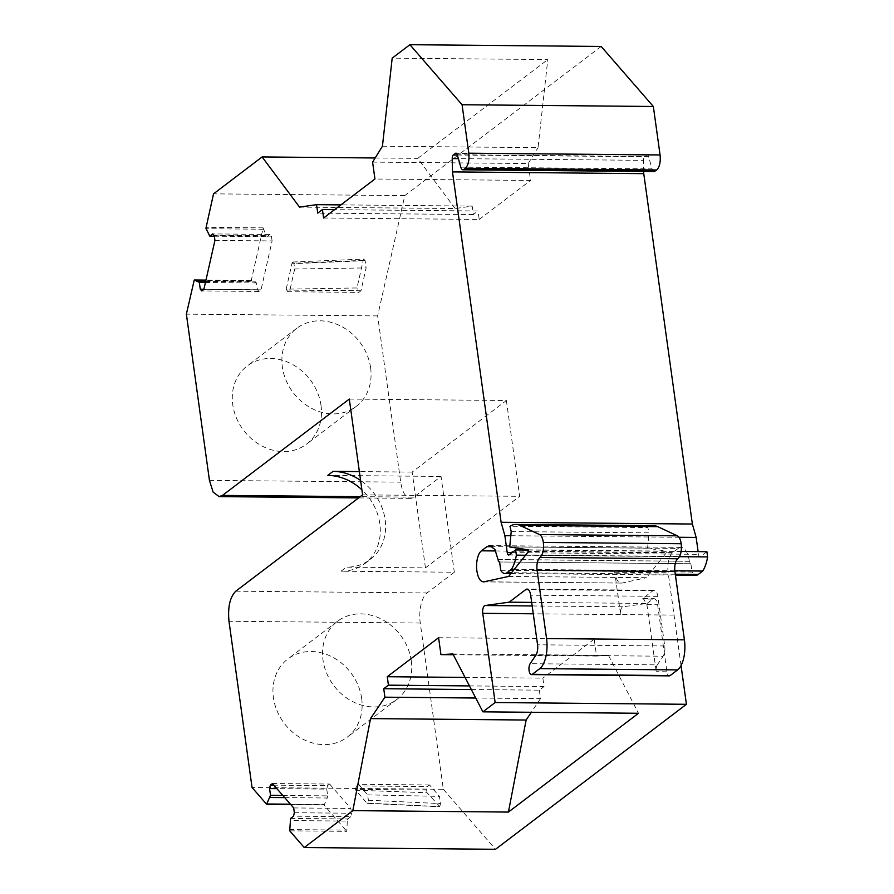<?xml version="1.0" encoding="UTF-8"?>
<svg xmlns="http://www.w3.org/2000/svg" width="894" height="894" viewBox="0 0 894 894"><rect width="100%" height="100%" fill="white"/><g stroke="black" fill="none" stroke-linecap="round" stroke-linejoin="round"><path stroke-width="0.67" stroke-dasharray="4.47 3.35" d="M681.049 665.561L668.164 572.741A15.947 6.973 90.5 0 1 672.724 552.581L678.222 548.402L492.605 546.692M531.673 602.388L647.021 603.45L622.973 606.78A5.945 2.604 -89.5 0 0 622.313 607.082A5.945 2.604 -89.5 0 0 620.615 614.591L533.26 613.798M361.679 698.471A49.081 41.806 -127.2 0 1 347.241 737.148A49.081 41.806 -127.2 0 1 302.317 738.857A49.081 41.806 -127.2 0 1 273.419 697.655A49.081 41.806 -127.2 0 1 287.868 658.979A49.081 41.806 -127.2 0 1 332.791 657.269A49.081 41.806 -127.2 0 1 361.679 698.471M411.274 660.8A49.081 41.806 -127.2 0 1 396.824 699.477A49.081 41.806 -127.2 0 1 351.901 701.187A49.081 41.806 -127.2 0 1 323.002 659.995A49.081 41.806 -127.2 0 1 337.451 621.319A49.081 41.806 -127.2 0 1 382.375 619.609A49.081 41.806 -127.2 0 1 411.274 660.8M349.297 399.07L506.384 400.512L412.156 472.088L425.455 567.88L346.38 567.154A50.511 43.013 52.8 0 0 370.272 559.476A50.511 43.013 52.8 0 0 385.146 519.671A50.511 43.013 52.8 0 0 360.595 480.436M601.17 46.454L404.803 195.607L377.648 315.906L400.713 482.145A23.769 10.393 -89.5 0 0 410.413 498.383A23.769 10.393 -89.5 0 0 413.766 497.153L441.033 476.435L454.331 572.238L341.061 571.199A50.511 43.013 52.8 0 0 364.964 563.511A50.511 43.013 52.8 0 0 379.827 523.716A50.511 43.013 52.8 0 0 361.891 489.778M321.024 405.429A49.081 41.806 -127.2 0 1 306.575 444.106A49.081 41.806 -127.2 0 1 261.651 445.815A49.081 41.806 -127.2 0 1 232.753 404.624A49.081 41.806 -127.2 0 1 247.202 365.948A49.081 41.806 -127.2 0 1 292.126 364.238A49.081 41.806 -127.2 0 1 321.024 405.429M370.608 367.769A49.081 41.806 -127.2 0 1 356.158 406.446A49.081 41.806 -127.2 0 1 311.235 408.156A49.081 41.806 -127.2 0 1 282.348 366.953A49.081 41.806 -127.2 0 1 296.786 328.277A49.081 41.806 -127.2 0 1 341.709 326.567A49.081 41.806 -127.2 0 1 370.608 367.769M214.929 240.419L272.1 240.944L261.048 289.857L258.947 291.455L257.45 289.734L256.511 282.951L251.572 280.526L251.102 281.185L193.931 280.66M674.847 570.797L514.285 569.322M679.485 556.671L525.504 555.252M528.253 550.056L681.116 551.453M500.752 570.271L692.023 572.037A15.444 6.761 90.5 0 0 696.102 575.244M460.768 167.133L652.05 168.888L648.552 156.506A3.565 1.564 -89.5 0 0 647.267 154.908A3.565 1.564 -89.5 0 0 646.775 155.087L644.596 156.752A3.565 1.564 -89.5 0 0 643.501 160.35L458.376 158.64M706.897 551.699L700.46 556.593A3.565 1.564 90.5 0 1 699.957 556.772A3.565 1.564 90.5 0 1 698.505 554.336L698.125 551.609M272.1 240.944L271.43 236.161L269.932 234.44L212.761 233.915M214.348 236.217L266.948 236.698L266.032 235.636L208.861 235.111M269.932 234.44L266.948 236.698M257.45 289.734L203.91 289.231M205.43 282.482L256.511 282.951M282.839 795.459L327.685 795.872L326.746 789.1L276.905 788.642M294.338 812.713L351.51 813.238L350.727 816.691L293.556 816.166M350.727 816.691L347.744 818.96L347.263 821.083L290.103 820.558M290.584 818.435L347.744 818.96M299.546 207.106L455.158 208.537L472.177 206.089L473.351 214.549L478.033 210.984L334.591 209.665M473.351 214.549L317.739 213.118M258.947 291.455L201.776 290.93M271.43 236.161L214.258 235.636M272.458 783.524L329.629 784.049L327.528 785.647L273.877 785.155M327.528 785.647L326.746 789.1M469.451 685.91L544.033 686.592L542.859 678.144L465.059 677.428M471.339 689.542L539.339 690.157L544.033 686.592M657.313 664.868L663.102 656.218A8.918 3.9 -89.5 0 0 664.723 645.96L657.839 596.354A8.918 3.9 -89.5 0 0 654.196 590.275A8.918 3.9 -89.5 0 0 652.944 590.733L642.037 599.014L643.289 598.555L646.932 604.646L656.23 671.707A5.945 2.604 -89.5 0 1 657.313 664.868L530.153 663.694M323.606 218.002L479.206 219.432L478.033 210.984M647.021 603.45L652.721 599.114A8.918 3.9 90.5 0 1 653.972 598.656A8.918 3.9 90.5 0 1 657.615 604.746L666.924 671.807A5.945 2.604 -89.5 0 0 669.349 675.864M690.872 563.734L499.601 561.98L690.783 563.745A3.565 1.564 -89.5 0 0 690.872 563.734L692.023 572.037M652.05 168.888L655.023 171.246M205.665 281.431L255.583 281.889M284.705 797.616L327.204 798.007L324.354 804.511L290.438 804.198M327.685 795.872L327.204 798.007M472.177 206.089L340.882 204.882M261.048 289.857L203.888 289.332M293.679 807.93L350.839 808.455L351.51 813.238M539.339 690.157L540.512 698.616L475.731 698.024M438.596 637.724L594.197 639.154L596.544 656.051L453.292 654.732M372.597 162.105L528.209 163.535L530.555 180.443L374.944 179.012M528.22 549.832L666.064 551.106L647.58 548.201L509.725 546.938M511.212 531.584L649.055 532.846L647.837 527.549L509.993 526.275M647.58 548.201L649.055 532.846M508.619 576.44L646.463 577.703L666.309 552.816L528.455 551.553M666.309 552.816L666.064 551.106M498.025 559.398L689.33 561.309A3.565 1.564 -89.5 0 0 690.783 563.745M510.809 535.729L678.993 537.272M251.102 281.185L263.138 227.858L266.032 235.636M347.263 821.083L346.883 831.353L289.712 830.828M329.629 784.049L350.839 808.455M540.512 698.616L531.338 712.283M594.197 639.154L542.859 678.144M452.9 653.961L608.501 655.391L596.544 656.051M382.442 146.214L538.043 147.644L547.787 59.574L392.187 58.144M528.209 163.535L538.043 147.644M479.206 219.432L530.555 180.443M653.682 525.694A47.538 20.797 -89.5 0 0 647.837 527.549M674.042 615.083L620.615 614.591L614.737 572.261C616.011 579.714 618.413 583.324 621.945 583.067L646.463 577.703M643.714 171.458L643.501 160.35M455.158 208.537L417.721 158.372L547.787 59.574M375.156 157.981L417.721 158.372M506.384 400.512L519.671 496.315L425.455 567.88M412.156 472.088L359.366 471.596M362.595 494.863L519.671 496.315M266.58 804.22L323.751 804.745L346.883 831.353M608.501 655.391L638.495 713.267M483.397 581.882L621.945 583.067L484.09 581.804M689.308 561.164A20.204 8.839 -89.5 0 0 681.06 547.363A20.204 8.839 -89.5 0 0 678.222 548.402M404.803 195.607L213.532 193.853M377.648 315.906L186.377 314.14M441.033 476.435L327.763 475.396M454.331 572.238L427.053 592.957A23.769 10.393 -89.5 0 0 420.269 623.029L443.335 789.268L252.052 787.513M443.335 789.268L495.511 849.3M292.919 262.009L364.115 259.07L363.21 260.377L356.985 287.957L286.181 289.153L292.014 263.317L292.93 262.009M363.824 259.182L365.132 260.69L366.127 267.909L360.964 290.773L358.863 292.372L357.365 290.651L356.985 287.957M292.629 262.132L293.925 263.629L294.674 268.993L289.902 290.125L287.801 291.723L358.863 292.372M286.181 289.153L287.801 291.723M286.303 289.991L357.365 290.651M294.674 268.993L366.127 267.909M360.964 290.773L289.902 290.125M439.781 806.6L427.03 792.721L355.711 790.218L366.92 803.103L439.781 806.6L440.463 803.594L439.457 796.375L429.545 784.966L427.433 786.564L426.661 790.017L355.6 789.368L356.371 785.915L358.483 784.317L367.646 794.855L368.384 800.219L367.713 803.225L366.92 803.103L367.713 803.225M427.03 792.721L426.661 790.017M355.711 790.218L355.6 789.368M367.646 794.855L439.457 796.375M429.545 784.966L358.483 784.317M356.371 785.915L427.433 786.564M495.701 550.95L672.724 552.581M614.737 572.261L668.164 572.752M251.65 280.537L205.966 280.124L251.572 280.526M675.305 574.227L511.569 572.73M646.775 155.087L456.499 153.343M648.552 156.506L457.281 154.751M700.46 556.593L509.178 554.828M535.931 655.056L663.102 656.218M666.924 671.807L656.23 671.707M457.359 155.031L644.596 156.752M512.083 552.626L698.505 554.336M652.944 590.733L528.287 589.582M657.839 596.354L530.678 595.192M664.723 645.96L537.562 644.798M689.33 561.309L498.047 559.543M263.227 229.233L206.056 228.708M289.444 829.587L346.604 830.113M652.721 599.114L642.037 599.014M646.932 604.646L657.615 604.746M532.165 605.953L622.973 606.78M263.138 227.858L205.966 227.333M341.061 571.199L346.38 567.154M209.442 480.391L400.713 482.145M413.766 497.153L360.237 496.662M235.781 591.191L427.053 592.957M420.269 623.029L228.987 621.263M363.21 260.377L292.014 263.317M365.132 260.69L293.925 263.629M368.384 800.219L440.463 803.594M396.824 699.477L347.241 737.148M356.158 406.446L306.575 444.106M510.932 573.535L675.417 575.043M647.267 154.908L455.996 153.153M508.675 555.018L699.957 556.772M654.196 590.275L527.035 589.101M643.289 598.555L653.972 598.656M296.786 328.277L247.202 365.948M364.964 563.511L370.272 559.476M337.451 621.319L287.868 658.979M323.974 804.868L290.751 804.566M681.06 547.363L489.789 545.608M410.413 498.383L358.606 497.902M367.356 803.348L439.423 806.723"/><path stroke-width="1.34" d="M533.26 613.798L482.76 613.329A5.945 2.604 -89.5 0 1 484.459 605.808A5.945 2.604 -89.5 0 1 485.129 605.517L509.178 602.176L525.784 589.559A8.918 3.9 -89.5 0 1 527.035 589.101A8.918 3.9 -89.5 0 1 530.678 595.192L537.562 644.798A8.918 3.9 -89.5 0 1 535.931 655.056L530.153 663.694A5.945 2.604 -89.5 0 0 529.047 670.355A5.945 2.604 -89.5 0 0 531.494 674.59A5.945 2.604 -89.5 0 0 532.332 674.288L539.775 668.634A23.769 10.393 -89.5 0 0 546.558 638.562L537.082 570.271A10.102 4.414 -89.5 0 1 539.965 557.487C542.893 554.526 544.021 549.519 543.362 542.446C542.714 538.233 541.429 535.607 539.529 534.567L519.895 525.393A47.538 20.797 -89.5 0 0 515.827 524.432A47.538 20.797 -89.5 0 0 509.993 526.275L511.212 531.584L509.725 546.938L528.22 549.832L528.455 551.553L508.619 576.44L484.09 581.804C480.57 582.05 478.167 578.452 476.893 570.987A15.947 6.973 90.5 0 1 481.441 550.816L486.939 546.647L489.789 545.608L494.896 549.441L498.047 559.543A3.565 1.564 -89.5 0 0 499.5 561.98A3.565 1.564 -89.5 0 0 499.601 561.98L499.5 561.98M360.595 480.436A50.511 43.013 52.8 0 0 333.082 471.361L359.366 471.596M361.891 489.778A50.511 43.013 52.8 0 0 327.763 475.396L333.082 471.361M194.4 280.001L205.966 280.113L194.233 280.068L186.377 314.14L209.442 480.391L213.118 492.113L219.142 496.617L222.483 495.399L349.297 399.07L362.595 494.863L235.781 591.191C229.937 597.103 227.679 607.127 228.987 621.263L252.052 787.513L266.58 804.22L270.513 795.347L282.839 795.459M514.285 569.322L511.457 569.299A29.714 12.997 -89.5 0 0 516.352 555.174L525.504 555.252M679.485 556.671L707.623 556.928A29.714 12.997 -89.5 0 1 702.74 571.054L674.847 570.797M511.569 572.73L506.999 572.685L511.457 569.299M702.74 571.054L698.27 574.44A15.444 6.761 90.5 0 1 696.102 575.244L675.417 575.043M510.809 535.729L504.875 535.674L507.222 552.581A3.565 1.564 90.5 0 0 508.675 555.018A3.565 1.564 90.5 0 0 509.178 554.828L515.626 549.933L516.352 555.174M707.623 556.928L706.897 551.699L681.116 551.453M515.626 549.933L528.253 550.056M506.999 572.685A15.444 6.761 90.5 0 1 504.819 573.479A15.444 6.761 90.5 0 1 500.752 570.271L499.601 561.98M462.913 169.793A5.945 2.604 -89.5 0 0 463.74 169.491L465.405 168.228L656.677 169.994L654.184 171.559L462.913 169.793A5.945 2.604 -89.5 0 1 460.768 167.133L457.281 154.751A3.565 1.564 -89.5 0 0 455.996 153.153A3.565 1.564 -89.5 0 0 455.493 153.332L453.314 154.986A3.565 1.564 -89.5 0 0 452.23 158.584L452.476 171.894L501.098 522.275L692.369 524.029L643.758 173.66L452.476 171.894M340.882 204.882L316.565 204.659L299.546 207.106L262.121 156.942L213.532 193.853L205.933 228.238L209.788 236.172L212.761 233.915L214.258 235.636L214.929 240.419L203.888 289.332L201.776 290.93L200.278 289.209L203.91 289.231M209.788 236.172L214.348 236.217M194.479 280.012L199.34 282.426L205.43 282.482M199.34 282.426L200.278 289.209M276.905 788.642L269.575 788.575L270.513 795.347M304.239 847.546L352.828 810.634L370.529 718.597L526.13 720.028L508.429 812.065L638.495 713.267L482.894 711.836L495.142 702.539L686.424 704.293L495.511 849.3L304.239 847.546L289.712 830.828L290.584 818.435L293.556 816.166L294.338 812.713L293.679 807.93L272.458 783.524L270.357 785.122L273.877 785.155M334.591 209.665L322.432 209.554L317.739 213.118L316.565 204.659M269.575 788.575L270.357 785.122M465.059 677.428L387.258 676.713L388.432 685.162L469.451 685.91M388.432 685.162L383.738 688.726L471.339 689.542M322.432 209.554L323.606 218.002L374.944 179.012L372.597 162.105L382.442 146.214L392.187 58.144L409.888 44.7L462.075 104.732L468.791 153.198C469.451 160.261 468.322 165.278 465.405 168.228M515.827 524.432L653.682 525.694A47.538 20.797 -89.5 0 1 657.738 526.655L677.373 535.841C679.284 536.881 680.558 539.507 681.206 543.72C681.865 550.782 680.736 555.8 677.82 558.75A10.102 4.414 -89.5 0 0 674.925 571.534L684.413 639.836L546.558 638.562M531.494 674.59L669.349 675.864A5.945 2.604 -89.5 0 0 670.176 675.551L532.332 674.288M198.423 281.364L205.665 281.431M270.033 797.482L284.705 797.616M475.731 698.024L384.912 697.186L383.738 688.726M453.292 654.732L440.943 654.62L438.596 637.724L387.258 676.713M539.775 668.634L677.618 669.908L670.176 675.551M698.125 551.609L696.158 537.428L692.369 524.029M678.993 537.272L696.158 537.428M370.529 718.597L384.912 697.186M531.338 712.283L526.13 720.028M440.943 654.62L452.9 653.961L482.894 711.836M509.178 602.176L531.673 602.388M677.618 669.908A23.769 10.393 -89.5 0 0 684.413 639.836M643.758 173.66L643.714 171.458M504.875 535.674L501.098 522.275M656.677 169.994C659.593 167.033 660.733 162.026 660.074 154.953L653.346 106.487L601.17 46.454L409.888 44.7M262.121 156.942L375.156 157.981M352.828 810.634L508.429 812.065M482.76 613.329L495.142 702.539M484.09 581.804L483.397 581.882M462.075 104.732L653.346 106.487M686.424 704.293L681.049 665.561M481.441 550.816L495.701 550.95M698.27 574.44L675.305 574.227M456.499 153.343L455.493 153.332M539.965 557.487L677.82 558.75M543.362 542.446L681.206 543.72M453.314 154.986L457.359 155.031M507.222 552.581L512.083 552.626M655.023 171.246L463.74 169.491M528.287 589.582L525.784 589.559M539.529 534.567L677.373 535.841M674.925 571.534L537.082 570.271M458.376 158.64L452.23 158.584M290.438 804.198L267.183 803.985M485.129 605.517L532.165 605.953M657.738 526.655L519.895 525.393M492.605 546.692L486.939 546.647M660.074 154.953L468.791 153.198M360.237 496.662L222.483 495.399M504.819 573.479L510.932 573.535M290.751 804.566L266.814 804.343M358.606 497.902L219.142 496.617"/></g></svg>
